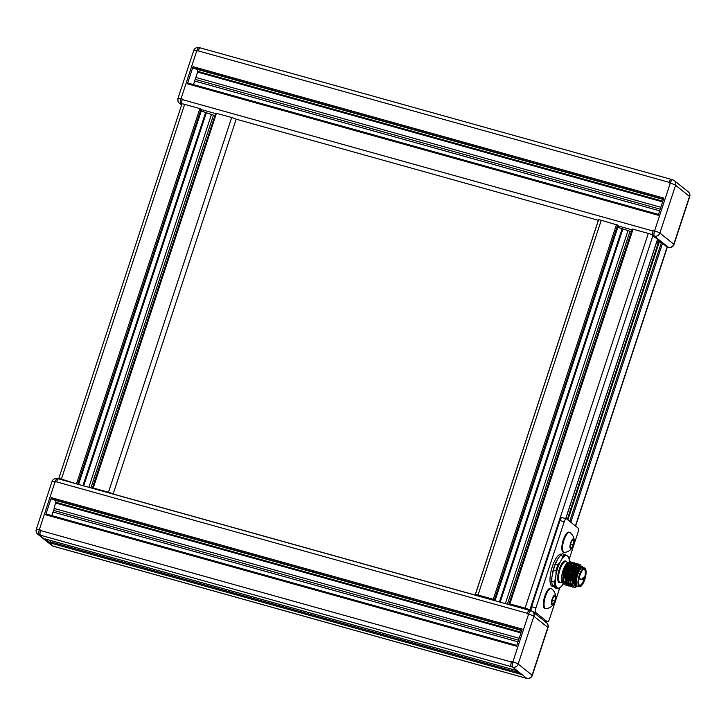 <?xml version="1.0" encoding="UTF-8"?>
<svg xmlns="http://www.w3.org/2000/svg" width="726" height="726" viewBox="0 0 726 726"><rect width="100%" height="100%" fill="white"/><g stroke="black" fill="none" stroke-linecap="round" stroke-linejoin="round"><path stroke-width="1.09" d="M570.119 532.594A10.445 3.412 105.6 0 0 570.073 532.548A10.445 3.412 105.6 0 0 569.647 532.33L568.957 532.14A10.445 3.412 105.6 0 0 563.086 540.507A10.445 3.412 105.6 0 0 562.868 551.996A10.445 3.412 105.6 0 0 563.34 552.259L564.029 552.45A10.445 3.412 105.6 0 0 564.51 552.477A11.235 11.235 0 0 0 572.152 547.948A5.218 1.706 105.6 0 0 573.531 545.09A5.218 1.706 105.6 0 0 574.266 540.38A5.218 1.706 105.6 0 0 572.887 538.982A5.218 1.706 105.6 0 0 570.718 542.64A5.218 1.706 105.6 0 0 570.101 548.048A5.218 1.706 105.6 0 0 572.152 547.948M569.647 532.33A10.445 3.412 105.6 0 0 564.02 539.935A10.445 3.412 105.6 0 0 563.558 552.187A10.445 3.412 105.6 0 0 564.029 552.45M555.78 596.6A11.235 11.235 0 0 0 551.588 588.768L551.588 588.768A10.445 3.412 105.6 0 0 551.161 588.541L550.48 588.35A10.445 3.412 105.6 0 0 544.582 596.799A10.445 3.412 105.6 0 0 544.436 608.252A10.445 3.412 105.6 0 0 544.863 608.47L545.544 608.66A10.445 3.412 105.6 0 0 546.025 608.697A11.235 11.235 0 0 0 553.675 604.168A5.218 1.706 105.6 0 0 555.081 601.228A5.218 1.706 105.6 0 0 555.78 596.6A5.218 1.706 105.6 0 0 554.383 595.202A5.218 1.706 105.6 0 0 552.205 598.932A5.218 1.706 105.6 0 0 551.624 604.286A5.218 1.706 105.6 0 0 553.675 604.168M551.161 588.541A10.445 3.412 105.6 0 0 545.489 596.309A10.445 3.412 105.6 0 0 545.126 608.442A10.445 3.412 105.6 0 0 545.544 608.66M561.697 554.301L561.407 554.21A16.707 5.463 105.6 0 0 551.969 567.732A16.707 5.463 105.6 0 0 551.733 586.045A16.707 5.463 105.6 0 0 552.413 586.399L553.375 586.535M557.922 564.91L560.2 561.997A16.907 5.527 105.6 0 0 557.695 568.104A16.907 5.527 105.6 0 0 555.98 574.847L556.025 570.69A17.905 5.853 -74.4 0 1 556.896 567.741A17.905 5.853 -74.4 0 1 557.922 564.91L555.345 564.193A17.905 5.853 105.6 0 0 554.319 567.024A17.905 5.853 105.6 0 0 553.448 569.974L556.025 570.69M567.668 562.777A10.645 3.476 105.6 0 0 567.487 562.886A10.645 3.476 105.6 0 0 563.04 570.491A10.645 3.476 105.6 0 0 562.124 582.125L563.993 584.239M562.568 583.06L563.385 570.509L567.841 562.659L568.721 562.341M580.618 565.073L579.738 564.283L573.658 573.277C571.507 581.671 571.834 586.436 574.638 587.588L576.344 586.78M574.121 587.497L572.142 584.131L573.431 573.213L577.025 565.663L579.629 564.256M573.268 587.025L572.415 587.025L570.436 582.216L571.852 572.769L577.932 563.775L578.631 564.302M577.814 563.757L575.21 565.155L571.625 572.705L570.337 583.631L572.306 586.989M571.462 586.517L570.6 586.517L568.621 581.717L570.037 572.26L576.117 563.276L576.825 563.803M575.999 563.249L573.404 564.647L569.81 572.197L568.522 583.123L570.491 586.481M569.647 586.009L568.794 586.018L566.815 581.208L568.231 571.761L574.302 562.768L575.01 563.294M574.193 562.741L571.589 564.147L568.004 571.698L566.743 582.824L568.685 585.982M567.832 585.51L566.979 585.51L565.155 582.388L566.416 571.253L572.496 562.26L573.204 562.786M572.378 562.242L569.783 563.639L566.189 571.19L564.901 582.116L566.87 585.474M574.003 587.47L574.638 587.588A11.934 3.902 -74.4 0 0 575.754 587.189A11.934 3.902 -74.4 0 0 575.845 587.125M566.579 581.689L566.743 582.824L571.589 564.147M571.389 562.278L570.681 561.761L564.61 570.745L563.194 580.192L565.173 585.002L566.026 585.002M565.064 584.965L563.095 581.608L564.383 570.681L567.968 563.131L570.572 561.733M581.499 566.117A10.645 3.476 105.6 0 0 575.718 574.03A10.645 3.476 105.6 0 0 575.782 586.626L576.317 586.771A10.645 3.476 105.6 0 1 576.253 574.184A10.645 3.476 105.6 0 1 582.043 566.271L581.499 566.117M576.262 586.753L575.4 586.735L573.839 583.822L575.065 573.767L578.513 566.552L582.098 566.289M577.715 574.693A9.946 3.249 -74.4 0 1 583.123 567.296A9.946 3.249 -74.4 0 1 583.314 567.369L584.739 568.068A9.656 3.158 -74.4 0 0 579.312 575.173A9.656 3.158 -74.4 0 0 579.557 586.626L577.978 586.49A9.946 3.249 -74.4 0 1 577.778 586.454A9.946 3.249 -74.4 0 1 577.715 574.693M577.778 586.454L576.871 586.209A9.946 3.249 -74.4 0 1 576.807 574.438A9.946 3.249 -74.4 0 1 582.216 567.042L583.123 567.296M584.639 579.284A8.658 2.831 -74.4 0 1 579.139 584.938A8.658 2.831 -74.4 0 1 579.883 575.482A8.658 2.831 -74.4 0 1 583.504 569.302A8.658 2.831 -74.4 0 1 584.639 579.284M583.287 569.447A8.258 2.695 -74.4 0 1 584.121 569.329A8.258 2.695 -74.4 0 1 584.167 579.094A8.258 2.695 -74.4 0 1 579.684 585.229A8.258 2.695 -74.4 0 1 579.03 584.693M583.858 578.186L583.305 577.451L583.858 578.186A8.258 2.695 -74.4 0 1 583.622 578.94A8.258 2.695 -74.4 0 1 583.368 579.684L579.012 578.867M583.541 577.932L583.368 579.684M583.305 577.451L582.606 578.313L582.869 579.947M580.809 573.921L580.818 573.458L580.809 573.921M671.45 179.485L671.396 179.449A3.993 1.307 105.6 0 0 671.232 179.358A3.993 1.307 105.6 0 0 669.063 182.326L668.918 182.789L670.27 183.161A4.474 1.461 -74.4 0 1 672.712 179.839A4.474 1.461 -74.4 0 1 672.893 179.93A4.474 4.193 -51.4 0 1 674.3 180.647L674.3 180.647A4.474 4.193 -51.4 0 1 675.579 185.284L659.87 233.064L673.81 244.208L689.518 196.428L675.579 185.284A4.474 0.581 -161.8 0 0 670.27 183.161L654.562 230.95L653.209 230.569A4.474 1.461 105.6 0 0 653.046 235.769L666.994 246.913A4.474 1.461 105.6 0 0 667.176 247.003A4.474 1.461 105.6 0 0 667.385 247.021M653.209 230.569L653.055 231.022A3.993 1.307 105.6 0 0 652.919 235.66L529.826 610.058A3.993 0.517 -161.8 0 0 525.089 608.161L509.852 603.905L511.059 604.876L518.319 607.208M530.661 610.72L529.826 610.058M531.169 610.865A3.975 1.298 -74.4 0 1 531.595 606.736L535.906 607.943A3.975 1.298 105.6 0 0 535.77 612.562L547.25 621.737A3.975 1.298 105.6 0 0 547.413 621.819A3.975 1.298 105.6 0 0 549.573 618.861L559.692 588.087M569.13 559.383L577.914 532.666A3.975 1.298 105.6 0 0 578.05 528.047L566.57 518.872A3.975 1.298 105.6 0 0 566.407 518.781A3.975 1.298 105.6 0 0 564.247 521.74L559.937 520.542L531.595 606.736M559.937 520.542A3.975 1.298 -74.4 0 1 562.096 517.584A3.975 1.298 -74.4 0 1 562.26 517.665M45.085 538.901L50.003 542.876L50.457 540.407M44.994 538.873L515.823 670.325L520.823 674.318L50.003 542.876M52.063 499.352L51.319 498.807L51.355 497.637L45.711 514.788L46.264 514.044L516.812 645.414L46.264 514.044M519.163 638.263L54.141 508.436L56.102 500.495M518.527 640.178L53.833 510.451L54.141 508.436M517.992 641.829L52.971 512.012L53.833 510.451M51.791 515.587L52.971 512.012M525.678 678.002A4.474 1.461 -74.4 0 1 525.479 677.984L526.831 678.365A4.474 4.474 0 0 0 532.294 675.452A4.474 0.581 18.2 0 0 532.113 675.189A4.474 4.193 128.6 0 1 526.649 678.275L512.71 667.13A4.474 1.461 -74.4 0 1 512.865 661.93A4.474 0.581 -161.8 0 1 518.173 664.054L532.113 675.189L547.821 627.409L533.882 616.265L518.173 664.054A4.474 4.193 128.6 0 1 512.71 667.13L511.349 666.749A4.474 1.461 -74.4 0 1 511.503 661.549L511.358 662.003L40.529 530.561L40.683 530.107L39.322 529.726A4.474 1.461 105.6 0 0 39.168 534.926L40.393 535.198A3.993 1.307 -74.4 0 1 40.529 530.561M511.349 666.749L511.213 666.64A3.993 1.307 -74.4 0 1 511.358 662.003M51.355 497.637L522.185 629.079L516.54 646.24L45.711 514.788M54.949 546.651A3.993 1.307 -74.4 0 1 54.768 546.642A3.993 1.307 -74.4 0 1 54.604 546.551L53.107 546.07L39.168 534.926A4.474 4.193 -51.4 0 1 37.761 534.209L51.7 545.353A4.474 4.193 -51.4 0 0 53.107 546.07A4.474 1.461 105.6 0 0 53.288 546.161A4.474 1.461 105.6 0 0 53.497 546.179M525.824 678.084A3.993 1.307 -74.4 0 1 525.588 678.084A3.993 1.307 -74.4 0 1 525.424 678.002L525.297 677.893A4.474 1.461 -74.4 0 0 525.479 677.984M197.799 69.514L197.608 72.092L194.668 81.031L659.689 210.849M194.668 81.031L193.488 84.606M195.53 79.461L660.233 209.197M195.839 77.455L660.86 207.282M187.961 83.054L658.509 214.424L187.961 83.054L187.417 83.808L193.052 66.656L193.016 67.827L193.76 68.371M200.576 47.998A3.993 1.307 105.6 0 0 200.412 47.916A3.993 1.307 105.6 0 0 198.243 50.884L196.728 50.965A4.474 0.581 18.2 0 0 193.706 50.548L177.997 98.328A4.474 0.581 18.2 0 1 181.019 98.745A4.474 1.461 105.6 0 0 180.865 103.945L181.854 104.217M668.918 182.789A4.474 1.461 -74.4 0 1 671.35 179.458L672.712 179.839A4.474 4.474 0 0 1 674.3 180.647L688.239 191.791A4.474 4.193 -51.4 0 1 689.518 196.428A4.474 0.581 18.2 0 1 689.7 196.692A4.474 4.474 0 0 0 688.239 191.791M532.294 675.452L548.003 627.672A4.474 0.581 18.2 0 0 547.821 627.409A4.474 4.193 -51.4 0 0 546.542 622.772L532.603 611.637A4.474 4.193 -51.4 0 1 533.882 616.265A4.474 0.581 -161.8 0 0 528.573 614.151L527.212 613.769A4.474 1.461 -74.4 0 1 529.653 610.439L531.005 610.82A4.474 1.461 -74.4 0 1 531.187 610.911A4.474 4.193 -51.4 0 1 532.603 611.637L532.603 611.637A4.474 4.474 0 0 0 531.005 610.82A4.474 1.461 -74.4 0 0 528.573 614.151L512.865 661.93L511.503 661.549M58.806 478.924A3.993 0.517 18.2 0 1 58.715 478.752A3.993 0.517 18.2 0 1 61.411 479.124L78.544 484.433L201.692 109.69M61.329 479.632L68.734 481.692M93.382 488.58L92.547 487.908L93.227 488.008L108.464 492.255A3.993 0.517 18.2 0 1 113.111 494.088L236.177 119.191L598.351 220.305L475.131 595.066L112.957 493.952M103.192 491.311L110.597 493.381M57.644 478.706A4.474 1.461 105.6 0 0 57.463 478.615A4.474 4.474 0 0 0 52.009 481.529L36.3 529.308A4.474 0.581 18.2 0 1 39.322 529.726L55.031 481.946L56.537 481.864A3.993 1.307 -74.4 0 1 58.715 478.897A3.993 1.307 -74.4 0 1 58.87 478.978M527.212 613.769L527.366 613.316A3.993 1.307 -74.4 0 1 529.535 610.339A3.993 1.307 -74.4 0 1 529.699 610.43L529.744 610.466M199.351 47.725A4.474 1.461 105.6 0 0 199.169 47.635A4.474 1.461 105.6 0 0 196.728 50.965L181.019 98.745L182.38 99.126L182.226 99.58A3.993 1.307 105.6 0 0 181.927 104.009M193.052 66.656L663.882 198.098L658.237 215.259L187.417 83.808M92.61 487.89L215.767 113.147L231.685 117.494A3.993 0.517 18.2 0 1 236.168 119.209M92.311 488.28L215.005 115.443M90.904 487.89L213.453 115.153L214.896 115.416M88.862 487.318L211.447 114.454L213.453 115.153M201.302 111.06L211.447 114.454M58.715 478.752L181.936 103.981A3.993 0.517 18.2 0 1 184.631 104.353L199.868 108.61L201.755 109.671M488.426 598.868L495.159 600.338L493.272 599.277L478.035 595.021A3.993 0.517 -161.8 0 0 475.339 594.658A3.993 0.517 -161.8 0 0 475.494 594.884L476.211 595.456M617.799 227.347L631.511 231.721M509.235 603.787L632.391 229.044L648.309 233.391A3.993 0.517 -161.8 0 1 652.202 234.807L652.919 235.66M598.587 220.495L598.596 219.842A3.993 0.517 -161.8 0 1 601.246 220.259L478.035 595.021M601.246 220.259L618.026 225.26A3.993 1.307 105.6 0 0 618.234 225.84L495.123 600.275M656.476 242.693L658.155 243.165M658.527 242.221L567.36 519.498M575.419 525.942L667.13 247.021A3.993 1.307 105.6 0 0 667.285 247.103A3.993 1.307 105.6 0 0 667.53 247.103M661.459 242.493L658.791 241.776M627.954 230.732L505.36 603.596M629.95 231.431L507.401 604.168M631.402 231.694L508.808 604.558M486.139 598.224L484.351 597.153L479.296 595.747L477.926 595.556L478.552 596.11M528.192 609.967L525.252 608.569L520.188 607.163L520.596 607.843M573.83 583.768L578.377 566.734M575.301 586.69L573.313 583.06L573.994 575.654L579.675 565.445M572.142 584.131L577.025 565.663M570.337 583.631L575.21 565.155M568.522 583.123L573.404 564.647M572.469 585.601L572.424 574.202L577.66 564.973M570.663 585.102L570.609 573.694L575.854 564.465M568.848 584.593L568.803 573.186L574.039 563.957M567.042 584.085L566.162 581.78L567.641 570.509L572.233 563.458M564.901 582.116L569.783 563.639M563.095 581.608L567.968 563.131M565.227 583.577L565.182 572.179L570.418 562.949M563.421 583.078L563.367 571.671L568.603 562.441M560.2 561.997L561.688 559.41A16.907 5.527 -74.4 0 1 567.042 555.581L568.721 557.196A17.905 5.853 -74.4 0 1 569.048 558.811L569.175 559.673A16.907 5.527 -74.4 0 1 569.338 561.897M568.05 556.388A16.907 5.527 -74.4 0 1 569.175 559.673M561.688 559.41L562.922 556.207L560.345 555.49A17.905 5.853 -74.4 0 1 562.759 553.766L567.042 555.581M562.922 556.207A17.905 5.853 -74.4 0 1 565.327 554.492M563.185 583.895L562.995 584.23A16.907 5.527 -74.4 0 1 561.888 585.755A16.907 5.527 -74.4 0 1 557.641 588.06L554.918 586.154L552.341 585.437A17.905 5.853 -74.4 0 1 552.014 583.822A17.905 5.853 -74.4 0 1 551.833 581.381L551.878 577.224L553.448 569.974M554.918 586.154A17.905 5.853 -74.4 0 1 554.41 582.098L551.833 581.381M556.633 587.252A16.907 5.527 -74.4 0 1 555.499 578.232L554.41 582.098M561.77 585.9L560.717 587.143A17.905 5.853 -74.4 0 1 558.303 588.859L555.735 588.142L552.341 585.437M558.303 588.859L557.641 588.06M555.98 574.847L555.499 578.232M554.909 601.092L553.04 604.331L551.778 603.324L552.377 599.068L554.247 595.828L555.508 596.836L554.909 601.092L552.205 600.338M553.92 596.391L555.508 596.836M573.368 544.945L571.498 548.139L570.255 547.059L570.89 542.785L572.76 539.59L573.994 540.67L573.368 544.945L570.681 544.191M572.387 540.226L573.994 540.67M555.345 564.193L558.067 558.403A16.907 5.527 -74.4 0 1 559.174 556.878A16.907 5.527 -74.4 0 1 559.292 556.733M558.067 558.403L560.345 555.49M552.359 573.83A16.907 5.527 -74.4 0 1 556.579 560.989M552.014 583.822L551.887 582.96A16.907 5.527 -74.4 0 1 551.878 577.224M564.247 521.74L535.906 607.943M689.7 196.692L673.991 244.471A4.474 0.581 18.2 0 0 673.81 244.208A4.474 4.193 128.6 0 1 668.356 247.294L666.994 246.913M568.295 562.432L565.745 561.724A10.645 3.476 105.6 0 0 559.964 569.638A10.645 3.476 105.6 0 0 560.027 582.225L562.505 582.914M566.344 561.888A11.244 3.675 105.6 0 0 559.256 569.347A11.244 3.675 105.6 0 0 560.617 582.388M582.996 567.26A10.246 3.349 105.6 0 0 576.725 574.375A10.246 3.349 105.6 0 0 577.642 586.417M579.72 575.346A9.256 3.031 -74.4 0 1 585.129 568.658A9.256 3.031 -74.4 0 1 584.811 579.421A9.256 3.031 -74.4 0 1 579.393 586.109A9.256 3.031 -74.4 0 1 579.72 575.346M583.051 579.43L579.039 578.722M657.52 239.335L565.708 518.591M518.545 672.503L50.03 541.705M36.482 529.572A4.474 4.193 -51.4 0 0 37.761 534.209A4.474 4.474 0 0 1 36.3 529.308M52.018 499.352L521.722 630.486L51.973 499.334M521.159 632.192L56.047 502.338M520.923 632.9L55.902 503.073M511.213 666.64L40.393 535.198M526.831 678.365A4.474 1.461 -74.4 0 1 526.649 678.275L525.297 677.893M521.822 630.168L51.319 498.807M52.009 481.529A4.474 0.581 18.2 0 1 55.031 481.946A4.474 1.461 105.6 0 1 57.463 478.615L58.47 478.897M525.424 678.002L54.604 546.551M546.542 622.772L546.542 622.772A4.474 4.474 0 0 1 548.003 627.672M197.608 72.092L662.629 201.919M197.744 71.357L662.856 201.202M193.67 68.353L663.419 199.496L193.715 68.371M193.016 67.827L663.528 199.178M198.243 50.884L669.063 182.326M181.718 104.626L180.865 103.945A4.474 4.193 -51.4 0 1 179.458 103.228L181.618 104.952M178.179 98.591A4.474 4.193 -51.4 0 0 179.458 103.228A4.474 4.474 0 0 1 177.997 98.328M527.366 613.316L56.537 481.864M653.046 235.769L654.407 236.15A4.474 4.193 128.6 0 0 659.87 233.064A4.474 0.581 -161.8 0 0 654.562 230.95A4.474 1.461 -74.4 0 0 654.407 236.15L668.356 247.294A4.474 1.461 -74.4 0 0 668.537 247.385A4.474 4.474 0 0 0 673.991 244.471M108.464 492.255L231.685 117.494M93.227 488.008L216.448 113.238M83.671 485.866L206.266 113.002M82.927 485.658L205.531 112.757M78.499 484.378L201.719 109.608M77.845 483.852L201.066 109.091M76.647 483.371L199.868 108.61M61.411 479.124L184.631 104.353M657.148 240.651L660.252 241.522M201.746 109.708L215.622 113.574M182.226 99.58L653.055 231.022M618.243 225.986L632.119 229.852M656.785 241.74L658.473 242.203M659.29 241.885L567.877 519.916M661.45 242.484L569.747 521.404M662.52 243.337L570.817 522.266M616.492 224.516L493.272 599.277M617.69 224.987L494.47 599.758M622.037 229.035L499.434 601.936M622.763 229.28L500.178 602.144M633.072 229.144L509.852 603.905M648.309 233.391L525.089 608.161M480.793 596.164L480.621 596.69M522.838 607.898L522.666 608.424M521.912 607.644L521.74 608.161M535.77 612.562L532.684 611.7M544.164 620.875L547.25 621.737M479.859 595.901L479.695 596.427M566.616 581.907L565.155 582.388M574.266 540.38A11.235 11.235 0 0 0 570.073 532.548M583.205 567.324L582.043 566.271M579.557 586.626C580.773 587.261 582.533 584.866 584.82 579.439C587.515 570.155 585.074 567.514 584.739 568.068M515.841 670.334L45.03 538.901M51.7 545.353A4.474 4.474 0 0 0 53.288 546.161L54.55 546.515M200.176 47.916L199.169 47.635A4.474 4.474 0 0 0 193.706 50.548M525.588 678.084L54.768 546.642M200.412 47.916L671.232 179.358M92.547 487.908L215.767 113.147M529.535 610.339L58.715 478.897M667.176 247.003L668.537 247.385M658.5 242.112L567.315 519.462M657.565 239.38L565.763 518.6M667.33 247.112L575.609 526.096M598.505 220.051L475.339 594.658M618.262 225.94L495.159 600.338M632.391 229.044L509.171 603.814M577.851 586.472L576.317 586.771M566.407 518.781L562.096 517.584M547.413 621.819L544.246 620.939"/></g></svg>
